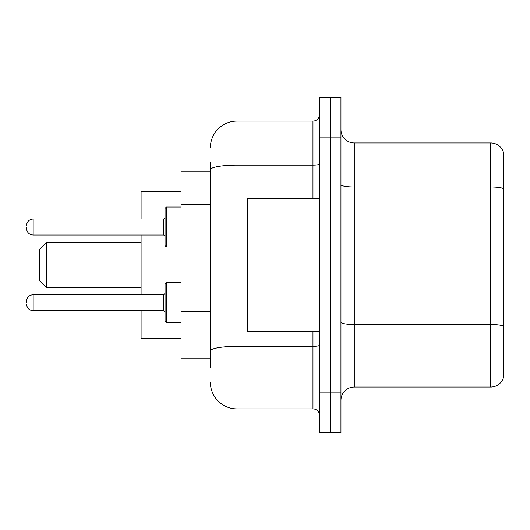 <?xml version="1.0" encoding="UTF-8"?>
<svg xmlns="http://www.w3.org/2000/svg" width="530" height="530" viewBox="0 0 530 530"><rect width="100%" height="100%" fill="white"/><g stroke="black" fill="none" stroke-linecap="round" stroke-linejoin="round"><path stroke-width="0.79" d="M210.37 195.438L210.37 162.405L210.37 171.733L181.061 171.733L181.061 358.267L210.37 358.267M210.37 367.595L210.37 162.405M319.63 392.909L319.63 432.884L330.289 432.884L330.289 392.909L330.289 432.884L340.949 432.884L340.949 392.909L330.289 392.909L330.289 137.091L330.289 392.909L319.63 392.909L319.63 137.091L330.289 137.091L330.289 97.116L330.289 137.091L340.949 137.091L340.949 392.909M340.949 137.091L340.949 97.116L319.63 97.116L319.63 137.091M210.37 147.751A26.646 26.646 0 0 1 237.023 121.098L237.023 408.902L312.965 408.902L312.965 331.621M237.023 121.098L312.965 121.098A6.665 6.665 0 0 0 319.63 114.44M210.37 355.603L210.37 320.683M319.63 415.56A6.665 6.665 0 0 0 312.965 408.902M237.023 408.902A26.646 26.646 0 0 1 210.37 382.249M340.949 400.375A13.323 13.323 0 0 1 354.272 387.046L490.707 387.046L490.707 142.954L354.272 142.954A13.323 13.323 0 0 1 340.949 129.625A13.323 13.323 0 0 0 354.272 142.954L354.272 387.046M503.5 152.547A13.323 13.323 0 0 0 490.707 142.954A13.323 13.323 0 0 1 503.5 152.547L503.5 377.453A13.323 13.323 0 0 1 490.707 387.046M46.488 287.651L46.488 242.349L39.823 249.014L39.823 280.986L46.488 287.651L141.086 287.651M141.086 235.022L141.086 294.713M141.086 310.699L141.086 338.279L181.061 338.279M181.061 191.721L141.086 191.721L141.086 219.029M319.63 198.379L247.676 198.379L247.676 331.621L319.63 331.621M26.5 302.709L26.5 301.378L26.5 302.709M165.069 302.709L165.069 284.053L166.4 282.722L166.4 322.69L165.069 321.359L165.069 302.709M165.069 227.025L165.069 245.681L165.069 208.376L165.069 227.025L165.069 217.698L163.737 219.029L163.737 235.022L165.069 236.353M26.5 227.025L26.5 228.357L26.5 227.025M210.37 204.765L181.061 204.765M210.37 311.355L181.061 311.355M319.63 345.189A6.665 1.159 0 0 1 312.965 346.348L237.023 346.348A26.646 4.624 180 0 0 210.37 350.979M210.37 169.772A26.646 4.624 180 0 1 237.023 165.141L312.965 165.141L312.965 121.098M312.965 198.379L312.965 165.141A6.665 1.159 0 0 0 319.63 163.982M503.5 188.66A13.323 2.312 180 0 0 490.707 186.991L354.272 186.991A13.323 2.312 0 0 1 340.949 184.678M503.5 326.162A13.323 2.312 180 0 0 490.707 324.499L354.272 324.499A13.323 2.312 -0 0 1 340.949 322.18M26.5 301.378C26.931 297.29 29.15 295.071 33.165 294.713L33.165 310.699L163.737 310.699L163.737 294.713L165.069 293.381M181.061 207.038L166.4 207.038L166.4 247.013L165.069 245.681M163.737 219.029L33.165 219.029L33.165 235.022C29.15 234.664 26.931 232.445 26.5 228.357M46.488 242.349L141.086 242.349M166.4 282.722L165.069 284.053L166.4 282.722L181.061 282.722M166.4 322.69L165.069 321.359L166.4 322.69L181.061 322.69M163.737 310.699L165.069 312.031M33.165 294.713L163.737 294.713M33.165 310.699C29.15 310.341 26.931 308.122 26.5 304.041M33.165 235.022L163.737 235.022M166.4 247.013L181.061 247.013M33.165 219.029C29.15 219.387 26.931 221.613 26.5 225.694M166.4 207.038L165.069 208.376"/></g></svg>
